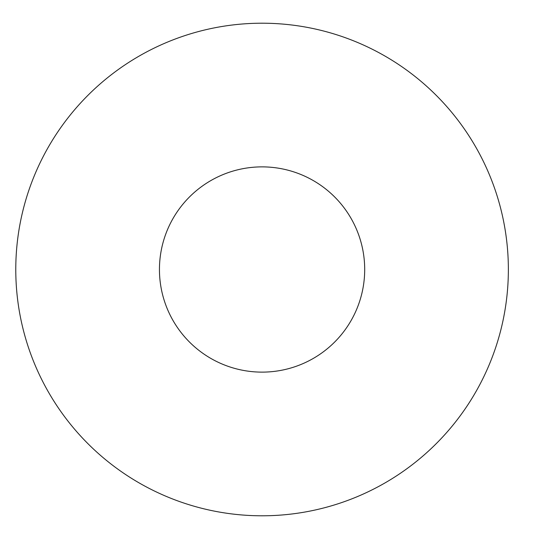 <?xml version="1.0" encoding="UTF-8"?>
<svg xmlns="http://www.w3.org/2000/svg" width="539" height="539" viewBox="0 0 539 539"><rect width="100%" height="100%" fill="white"/><g stroke="black" fill="none" stroke-linecap="round" stroke-linejoin="round"><path stroke-width="0.81" d="M364.694 269.5A102.619 102.619 0 0 1 210.762 358.374A102.619 102.619 0 0 1 210.762 180.626A102.619 102.619 0 0 1 364.694 269.5M508.365 269.5A246.289 246.289 0 0 1 138.927 482.796A246.289 246.289 0 0 1 138.927 56.204A246.289 246.289 0 0 1 508.365 269.5"/></g></svg>
